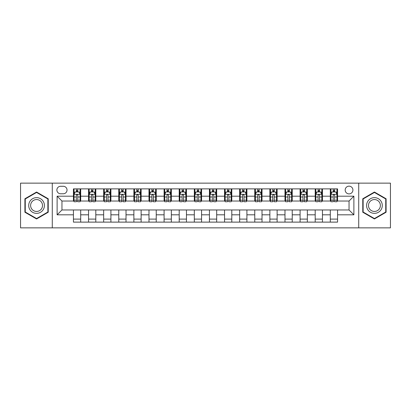 <?xml version="1.0" encoding="UTF-8"?>
<svg xmlns="http://www.w3.org/2000/svg" width="411" height="411" viewBox="0 0 411 411"><rect width="100%" height="100%" fill="white"/><g stroke="black" fill="none" stroke-linecap="round" stroke-linejoin="round"><path stroke-width="0.62" d="M349.047 186.157A3.869 3.869 0 0 0 345.178 190.026A3.869 3.869 0 0 0 349.047 193.894A3.869 3.869 0 0 0 352.915 190.026A3.869 3.869 0 0 0 349.047 186.157M358.721 227.864L390.45 227.864L390.45 183.136L358.721 183.136L358.721 227.864L52.279 227.864L52.279 183.136L20.55 183.136L20.55 227.864L52.279 227.864M60.623 193.776L63.284 193.776A3.745 3.745 0 0 0 67.029 190.026A3.745 3.745 0 0 0 63.284 186.281L60.623 186.281A3.745 3.745 0 0 0 56.877 190.026A3.745 3.745 0 0 0 60.623 193.776M358.721 183.136L52.279 183.136M73.435 214.809L57.119 214.809L57.119 196.191L73.435 196.191L73.435 201.025L61.953 201.025L61.953 209.975L73.435 209.975L73.435 222.12L337.565 222.12L337.565 209.975L349.047 209.975L349.047 201.025L337.565 201.025L337.565 196.191L353.881 196.191L353.881 214.809L337.565 214.809M337.565 196.191L337.565 188.88L73.435 188.88L73.435 196.191M330.31 188.88L330.31 201.025L330.917 201.025M333.213 201.025L334.662 201.025M336.958 201.025L337.565 201.025M330.31 201.025L321.849 201.025M315.201 188.88L315.201 201.025L315.807 201.025M318.104 201.025L319.553 201.025M315.201 201.025L306.74 201.025M300.092 188.88L300.092 201.025L300.693 201.025M302.989 201.025L304.443 201.025M300.092 201.025L291.63 201.025M284.982 188.88L284.982 201.025L285.583 201.025M287.88 201.025L289.334 201.025M284.982 201.025L276.521 201.025M269.868 188.88L269.868 201.025L270.474 201.025M272.77 201.025L274.219 201.025M269.868 201.025L261.406 201.025M254.758 188.88L254.758 201.025L255.365 201.025M257.661 201.025L259.11 201.025M254.758 201.025L246.297 201.025M239.649 188.88L239.649 201.025L240.255 201.025M242.552 201.025L244 201.025M239.649 201.025L231.188 201.025M224.54 188.88L224.54 201.025L225.146 201.025M227.442 201.025L228.891 201.025M224.54 201.025L216.078 201.025M209.43 188.88L209.43 201.025L210.031 201.025M212.328 201.025L213.782 201.025M209.43 201.025L200.969 201.025M194.321 188.88L194.321 201.025L194.922 201.025M197.218 201.025L198.672 201.025M194.321 201.025L185.854 201.025M179.206 188.88L179.206 201.025L179.812 201.025M182.109 201.025L183.558 201.025M179.206 201.025L170.745 201.025M164.097 188.88L164.097 201.025L164.703 201.025M167 201.025L168.448 201.025M164.097 201.025L155.635 201.025M148.988 188.88L148.988 201.025L149.594 201.025M151.89 201.025L153.339 201.025M148.988 201.025L140.526 201.025M133.878 188.88L133.878 201.025L134.479 201.025M136.781 201.025L138.23 201.025M133.878 201.025L125.417 201.025M118.769 188.88L118.769 201.025L119.37 201.025M121.666 201.025L123.12 201.025M118.769 201.025L110.307 201.025M103.654 188.88L103.654 201.025L104.26 201.025M106.557 201.025L108.011 201.025M103.654 201.025L95.193 201.025M88.545 188.88L88.545 201.025L89.151 201.025M91.448 201.025L92.896 201.025M88.545 201.025L80.083 201.025M73.435 201.025L74.042 201.025M76.338 201.025L77.787 201.025M73.435 209.975L80.69 209.975L80.69 222.12M337.565 209.975L80.69 209.975M80.69 188.88L80.69 201.025M73.435 191.901L74.042 191.901M76.338 191.901L77.787 191.901M80.083 191.901L80.69 191.901M73.435 219.099L80.69 219.099M88.545 209.975L88.545 222.12M95.799 188.88L95.799 201.025M88.545 191.901L89.151 191.901M91.448 191.901L92.896 191.901M95.193 191.901L95.799 191.901M95.799 209.975L95.799 222.12M88.545 219.099L95.799 219.099M103.654 209.975L103.654 222.12M110.908 209.975L110.908 222.12M103.654 219.099L110.908 219.099M110.908 188.88L110.908 201.025M103.654 191.901L104.26 191.901M106.557 191.901L108.011 191.901M110.307 191.901L110.908 191.901M118.769 209.975L118.769 222.12M126.018 209.975L126.018 222.12M118.769 219.099L126.018 219.099M126.018 188.88L126.018 201.025M118.769 191.901L119.37 191.901M121.666 191.901L123.12 191.901M125.417 191.901L126.018 191.901M133.878 209.975L133.878 222.12M141.132 209.975L141.132 222.12M133.878 219.099L141.132 219.099M141.132 188.88L141.132 201.025M133.878 191.901L134.479 191.901M136.781 191.901L138.23 191.901M140.526 191.901L141.132 191.901M148.988 209.975L148.988 222.12M156.242 209.975L156.242 222.12M148.988 219.099L156.242 219.099M156.242 188.88L156.242 201.025M148.988 191.901L149.594 191.901M151.89 191.901L153.339 191.901M155.635 191.901L156.242 191.901M164.097 209.975L164.097 222.12M171.351 209.975L171.351 222.12M164.097 219.099L171.351 219.099M171.351 188.88L171.351 201.025M164.097 191.901L164.703 191.901M167 191.901L168.448 191.901M170.745 191.901L171.351 191.901M179.206 209.975L179.206 222.12M186.46 209.975L186.46 222.12M179.206 219.099L186.46 219.099M186.46 188.88L186.46 201.025M179.206 191.901L179.812 191.901M182.109 191.901L183.558 191.901M185.854 191.901L186.46 191.901M194.321 209.975L194.321 222.12M201.57 209.975L201.57 222.12M194.321 219.099L201.57 219.099M201.57 188.88L201.57 201.025M194.321 191.901L194.922 191.901M197.218 191.901L198.672 191.901M200.969 191.901L201.57 191.901M209.43 209.975L209.43 222.12M216.679 209.975L216.679 222.12M209.43 219.099L216.679 219.099M216.679 188.88L216.679 201.025M209.43 191.901L210.031 191.901M212.328 191.901L213.782 191.901M216.078 191.901L216.679 191.901M224.54 209.975L224.54 222.12M231.794 209.975L231.794 222.12M224.54 219.099L231.794 219.099M231.794 188.88L231.794 201.025M224.54 191.901L225.146 191.901M227.442 191.901L228.891 191.901M231.188 191.901L231.794 191.901M239.649 209.975L239.649 222.12M246.903 209.975L246.903 222.12M239.649 219.099L246.903 219.099M246.903 188.88L246.903 201.025M239.649 191.901L240.255 191.901M242.552 191.901L244 191.901M246.297 191.901L246.903 191.901M254.758 209.975L254.758 222.12M262.013 209.975L262.013 222.12M254.758 219.099L262.013 219.099M262.013 188.88L262.013 201.025M254.758 191.901L255.365 191.901M257.661 191.901L259.11 191.901M261.406 191.901L262.013 191.901M269.868 209.975L269.868 222.12M277.122 209.975L277.122 222.12M269.868 219.099L277.122 219.099M277.122 188.88L277.122 201.025M269.868 191.901L270.474 191.901M272.77 191.901L274.219 191.901M276.521 191.901L277.122 191.901M284.982 209.975L284.982 222.12M292.231 209.975L292.231 222.12M284.982 219.099L292.231 219.099M292.231 188.88L292.231 201.025M284.982 191.901L285.583 191.901M287.88 191.901L289.334 191.901M291.63 191.901L292.231 191.901M300.092 209.975L300.092 222.12M307.346 209.975L307.346 222.12M300.092 219.099L307.346 219.099M307.346 188.88L307.346 201.025M300.092 191.901L300.693 191.901M302.989 191.901L304.443 191.901M306.74 191.901L307.346 191.901M315.201 209.975L315.201 222.12M322.455 209.975L322.455 222.12M315.201 219.099L322.455 219.099M322.455 188.88L322.455 201.025M315.201 191.901L315.807 191.901M318.104 191.901L319.553 191.901M321.849 191.901L322.455 191.901M330.31 209.975L330.31 222.12M330.31 219.099L337.565 219.099M330.31 191.901L330.917 191.901M333.213 191.901L334.662 191.901M336.958 191.901L337.565 191.901M61.953 201.025L57.119 196.191M61.953 209.975L57.119 214.809M353.881 196.191L349.047 201.025M353.881 214.809L349.047 209.975M36.569 218.971L48.231 212.235L48.231 198.765L36.569 192.029L24.901 198.765L24.901 212.235L36.569 218.971M386.099 198.765L374.431 192.029L362.769 198.765L362.769 212.235L374.431 218.971L386.099 212.235L386.099 198.765M77.787 190.452L76.338 190.452M80.083 200.239L77.787 200.239L77.787 201.755L80.083 201.755L80.083 194.377L78.876 191.963L75.249 191.963L74.042 194.377L74.042 201.755L76.338 201.755L76.338 200.239L74.042 200.239M74.042 194.377L74.042 188.88M80.083 194.377L80.083 188.88M76.338 191.963L76.338 188.88M77.787 188.88L77.787 191.963M77.787 200.239L77.787 195.287C77.304 194.352 76.821 194.352 76.338 195.287L76.338 200.239M92.896 190.452L91.448 190.452M95.193 200.239L92.896 200.239L92.896 201.755L95.193 201.755L95.193 194.377L93.985 191.963L90.358 191.963L89.151 194.377L89.151 201.755L91.448 201.755L91.448 200.239L89.151 200.239M89.151 194.377L89.151 188.88M95.193 194.377L95.193 188.88M91.448 191.963L91.448 188.88M92.896 188.88L92.896 191.963M92.896 200.239L92.896 195.287C92.413 194.352 91.93 194.352 91.448 195.287L91.448 200.239M108.011 190.452L106.557 190.452M110.307 200.239L108.011 200.239L108.011 201.755L110.307 201.755L110.307 194.377L109.095 191.963L105.468 191.963L104.26 194.377L104.26 201.755L106.557 201.755L106.557 200.239L104.26 200.239M104.26 194.377L104.26 188.88M110.307 194.377L110.307 188.88M106.557 191.963L106.557 188.88M108.011 188.88L108.011 191.963M108.011 200.239L108.011 195.287C107.528 194.352 107.04 194.352 106.557 195.287L106.557 200.239M123.12 190.452L121.666 190.452M125.417 200.239L123.12 200.239L123.12 201.755L125.417 201.755L125.417 194.377L124.204 191.963L120.582 191.963L119.37 194.377L119.37 201.755L121.666 201.755L121.666 200.239L119.37 200.239M119.37 194.377L119.37 188.88M125.417 194.377L125.417 188.88M121.666 191.963L121.666 188.88M123.12 188.88L123.12 191.963M123.12 200.239L123.12 195.287C122.637 194.352 122.154 194.352 121.666 195.287L121.666 200.239M138.23 190.452L136.781 190.452M140.526 200.239L138.23 200.239L138.23 201.755L140.526 201.755L140.526 194.377L139.319 191.963L135.692 191.963L134.479 194.377L134.479 201.755L136.781 201.755L136.781 200.239L134.479 200.239M134.479 194.377L134.479 188.88M140.526 194.377L140.526 188.88M136.781 191.963L136.781 188.88M138.23 188.88L138.23 191.963M138.23 200.239L138.23 195.287C137.747 194.352 137.264 194.352 136.781 195.287L136.781 200.239M43.371 201.57A7.855 7.855 0 0 0 32.639 198.693A7.855 7.855 0 0 0 29.762 209.43A7.855 7.855 0 0 0 40.494 212.307A7.855 7.855 0 0 0 43.371 201.57M41.717 202.525A5.949 5.949 0 0 0 33.594 200.347A5.949 5.949 0 0 0 31.416 208.475A5.949 5.949 0 0 0 39.543 210.653A5.949 5.949 0 0 0 41.717 202.525M36.569 218.549L25.266 212.025L25.266 198.975L36.569 192.451L47.871 198.975L47.871 212.025L36.569 218.549M374.431 213.355A7.855 7.855 0 0 0 382.292 205.5A7.855 7.855 0 0 0 374.431 197.645A7.855 7.855 0 0 0 366.576 205.5A7.855 7.855 0 0 0 374.431 213.355M374.431 211.449A5.949 5.949 0 0 0 380.381 205.5A5.949 5.949 0 0 0 374.431 199.551A5.949 5.949 0 0 0 368.482 205.5A5.949 5.949 0 0 0 374.431 211.449M363.129 198.975L374.431 192.451L385.734 198.975L385.734 212.025L374.431 218.549L363.129 212.025L363.129 198.975M153.339 190.452L151.89 190.452M155.635 200.239L153.339 200.239L153.339 201.755L155.635 201.755L155.635 194.377L154.428 191.963L150.801 191.963L149.594 194.377L149.594 201.755L151.89 201.755L151.89 200.239L149.594 200.239M149.594 194.377L149.594 188.88M155.635 194.377L155.635 188.88M151.89 191.963L151.89 188.88M153.339 188.88L153.339 191.963M153.339 200.239L153.339 195.287C152.856 194.352 152.373 194.352 151.89 195.287L151.89 200.239M168.448 190.452L167 190.452M170.745 200.239L168.448 200.239L168.448 201.755L170.745 201.755L170.745 194.377L169.538 191.963L165.91 191.963L164.703 194.377L164.703 201.755L167 201.755L167 200.239L164.703 200.239M164.703 194.377L164.703 188.88M170.745 194.377L170.745 188.88M167 191.963L167 188.88M168.448 188.88L168.448 191.963M168.448 200.239L168.448 195.287C167.965 194.352 167.483 194.352 167 195.287L167 200.239M183.558 190.452L182.109 190.452M185.854 200.239L183.558 200.239L183.558 201.755L185.854 201.755L185.854 194.377L184.647 191.963L181.02 191.963L179.812 194.377L179.812 201.755L182.109 201.755L182.109 200.239L179.812 200.239M179.812 194.377L179.812 188.88M185.854 194.377L185.854 188.88M182.109 191.963L182.109 188.88M183.558 188.88L183.558 191.963M183.558 200.239L183.558 195.287C183.075 194.352 182.592 194.352 182.109 195.287L182.109 200.239M198.672 190.452L197.218 190.452M200.969 200.239L198.672 200.239L198.672 201.755L200.969 201.755L200.969 194.377L199.756 191.963L196.129 191.963L194.922 194.377L194.922 201.755L197.218 201.755L197.218 200.239L194.922 200.239M194.922 194.377L194.922 188.88M200.969 194.377L200.969 188.88M197.218 191.963L197.218 188.88M198.672 188.88L198.672 191.963M198.672 200.239L198.672 195.287C198.189 194.352 197.701 194.352 197.218 195.287L197.218 200.239M213.782 190.452L212.328 190.452M216.078 200.239L213.782 200.239L213.782 201.755L216.078 201.755L216.078 194.377L214.871 191.963L211.244 191.963L210.031 194.377L210.031 201.755L212.328 201.755L212.328 200.239L210.031 200.239M210.031 194.377L210.031 188.88M216.078 194.377L216.078 188.88M212.328 191.963L212.328 188.88M213.782 188.88L213.782 191.963M213.782 200.239L213.782 195.287C213.299 194.352 212.816 194.352 212.328 195.287L212.328 200.239M228.891 190.452L227.442 190.452M231.188 200.239L228.891 200.239L228.891 201.755L231.188 201.755L231.188 194.377L229.98 191.963L226.353 191.963L225.146 194.377L225.146 201.755L227.442 201.755L227.442 200.239L225.146 200.239M225.146 194.377L225.146 188.88M231.188 194.377L231.188 188.88M227.442 191.963L227.442 188.88M228.891 188.88L228.891 191.963M228.891 200.239L228.891 195.287C228.408 194.352 227.925 194.352 227.442 195.287L227.442 200.239M244 190.452L242.552 190.452M246.297 200.239L244 200.239L244 201.755L246.297 201.755L246.297 194.377L245.09 191.963L241.463 191.963L240.255 194.377L240.255 201.755L242.552 201.755L242.552 200.239L240.255 200.239M240.255 194.377L240.255 188.88M246.297 194.377L246.297 188.88M242.552 191.963L242.552 188.88M244 188.88L244 191.963M244 200.239L244 195.287C243.518 194.352 243.035 194.352 242.552 195.287L242.552 200.239M259.11 190.452L257.661 190.452M261.406 200.239L259.11 200.239L259.11 201.755L261.406 201.755L261.406 194.377L260.199 191.963L256.572 191.963L255.365 194.377L255.365 201.755L257.661 201.755L257.661 200.239L255.365 200.239M255.365 194.377L255.365 188.88M261.406 194.377L261.406 188.88M257.661 191.963L257.661 188.88M259.11 188.88L259.11 191.963M259.11 200.239L259.11 195.287C258.627 194.352 258.144 194.352 257.661 195.287L257.661 200.239M274.219 190.452L272.77 190.452M276.521 200.239L274.219 200.239L274.219 201.755L276.521 201.755L276.521 194.377L275.308 191.963L271.681 191.963L270.474 194.377L270.474 201.755L272.77 201.755L272.77 200.239L270.474 200.239M270.474 194.377L270.474 188.88M276.521 194.377L276.521 188.88M272.77 191.963L272.77 188.88M274.219 188.88L274.219 191.963M274.219 200.239L274.219 195.287C273.736 194.352 273.253 194.352 272.77 195.287L272.77 200.239M289.334 190.452L287.88 190.452M291.63 200.239L289.334 200.239L289.334 201.755L291.63 201.755L291.63 194.377L290.418 191.963L286.796 191.963L285.583 194.377L285.583 201.755L287.88 201.755L287.88 200.239L285.583 200.239M285.583 194.377L285.583 188.88M291.63 194.377L291.63 188.88M287.88 191.963L287.88 188.88M289.334 188.88L289.334 191.963M289.334 200.239L289.334 195.287C288.851 194.352 288.368 194.352 287.88 195.287L287.88 200.239M304.443 190.452L302.989 190.452M306.74 200.239L304.443 200.239L304.443 201.755L306.74 201.755L306.74 194.377L305.532 191.963L301.905 191.963L300.693 194.377L300.693 201.755L302.989 201.755L302.989 200.239L300.693 200.239M300.693 194.377L300.693 188.88M306.74 194.377L306.74 188.88M302.989 191.963L302.989 188.88M304.443 188.88L304.443 191.963M304.443 200.239L304.443 195.287C303.96 194.352 303.477 194.352 302.989 195.287L302.989 200.239M319.553 190.452L318.104 190.452M321.849 200.239L319.553 200.239L319.553 201.755L321.849 201.755L321.849 194.377L320.642 191.963L317.015 191.963L315.807 194.377L315.807 201.755L318.104 201.755L318.104 200.239L315.807 200.239M315.807 194.377L315.807 188.88M321.849 194.377L321.849 188.88M318.104 191.963L318.104 188.88M319.553 188.88L319.553 191.963M319.553 200.239L319.553 195.287C319.07 194.352 318.587 194.352 318.104 195.287L318.104 200.239M334.662 190.452L333.213 190.452M336.958 200.239L334.662 200.239L334.662 201.755L336.958 201.755L336.958 194.377L335.751 191.963L332.124 191.963L330.917 194.377L330.917 201.755L333.213 201.755L333.213 200.239L330.917 200.239M330.917 194.377L330.917 188.88M336.958 194.377L336.958 188.88M333.213 191.963L333.213 188.88M334.662 188.88L334.662 191.963M334.662 200.239L334.662 195.287C334.179 194.352 333.696 194.352 333.213 195.287L333.213 200.239M88.545 214.809L80.69 214.809M88.545 196.191L80.69 196.191M103.654 196.191L95.799 196.191M103.654 214.809L95.799 214.809M118.769 196.191L110.908 196.191M118.769 214.809L110.908 214.809M133.878 196.191L126.018 196.191M133.878 214.809L126.018 214.809M148.988 196.191L141.132 196.191M148.988 214.809L141.132 214.809M164.097 196.191L156.242 196.191M164.097 214.809L156.242 214.809M179.206 196.191L171.351 196.191M179.206 214.809L171.351 214.809M194.321 196.191L186.46 196.191M194.321 214.809L186.46 214.809M209.43 196.191L201.57 196.191M209.43 214.809L201.57 214.809M224.54 196.191L216.679 196.191M224.54 214.809L216.679 214.809M239.649 196.191L231.794 196.191M239.649 214.809L231.794 214.809M254.758 196.191L246.903 196.191M254.758 214.809L246.903 214.809M269.868 196.191L262.013 196.191M269.868 214.809L262.013 214.809M284.982 196.191L277.122 196.191M284.982 214.809L277.122 214.809M300.092 196.191L292.231 196.191M300.092 214.809L292.231 214.809M315.201 196.191L307.346 196.191M315.201 214.809L307.346 214.809M330.31 196.191L322.455 196.191M330.31 214.809L322.455 214.809M80.053 194.321L74.072 194.321M74.042 192.107L75.177 192.107M78.948 192.107L80.083 192.107M76.338 196.997L74.042 196.997M80.083 196.997L77.787 196.997M77.787 191.218L76.338 191.218M95.167 194.321L89.182 194.321M89.151 192.107L90.286 192.107M94.057 192.107L95.193 192.107M91.448 196.997L89.151 196.997M95.193 196.997L92.896 196.997M92.896 191.218L91.448 191.218M110.276 194.321L104.291 194.321M104.26 192.107L105.396 192.107M109.167 192.107L110.307 192.107M106.557 196.997L104.26 196.997M110.307 196.997L108.011 196.997M108.011 191.218L106.557 191.218M125.386 194.321L119.401 194.321M119.37 192.107L120.505 192.107M124.281 192.107L125.417 192.107M121.666 196.997L119.37 196.997M125.417 196.997L123.12 196.997M123.12 191.218L121.666 191.218M140.495 194.321L134.51 194.321M134.479 192.107L135.62 192.107M139.391 192.107L140.526 192.107M136.781 196.997L134.479 196.997M140.526 196.997L138.23 196.997M138.23 191.218L136.781 191.218M155.605 194.321L149.625 194.321M149.594 192.107L150.729 192.107M154.5 192.107L155.635 192.107M151.89 196.997L149.594 196.997M155.635 196.997L153.339 196.997M153.339 191.218L151.89 191.218M170.714 194.321L164.734 194.321M164.703 192.107L165.839 192.107M169.609 192.107L170.745 192.107M167 196.997L164.703 196.997M170.745 196.997L168.448 196.997M168.448 191.218L167 191.218M185.829 194.321L179.843 194.321M179.812 192.107L180.948 192.107M184.719 192.107L185.854 192.107M182.109 196.997L179.812 196.997M185.854 196.997L183.558 196.997M183.558 191.218L182.109 191.218M200.938 194.321L194.953 194.321M194.922 192.107L196.057 192.107M199.828 192.107L200.969 192.107M197.218 196.997L194.922 196.997M200.969 196.997L198.672 196.997M198.672 191.218L197.218 191.218M216.047 194.321L210.062 194.321M210.031 192.107L211.172 192.107M214.943 192.107L216.078 192.107M212.328 196.997L210.031 196.997M216.078 196.997L213.782 196.997M213.782 191.218L212.328 191.218M231.157 194.321L225.171 194.321M225.146 192.107L226.281 192.107M230.052 192.107L231.188 192.107M227.442 196.997L225.146 196.997M231.188 196.997L228.891 196.997M228.891 191.218L227.442 191.218M246.266 194.321L240.286 194.321M240.255 192.107L241.391 192.107M245.162 192.107L246.297 192.107M242.552 196.997L240.255 196.997M246.297 196.997L244 196.997M244 191.218L242.552 191.218M261.375 194.321L255.395 194.321M255.365 192.107L256.5 192.107M260.271 192.107L261.406 192.107M257.661 196.997L255.365 196.997M261.406 196.997L259.11 196.997M259.11 191.218L257.661 191.218M276.49 194.321L270.505 194.321M270.474 192.107L271.609 192.107M275.38 192.107L276.521 192.107M272.77 196.997L270.474 196.997M276.521 196.997L274.219 196.997M274.219 191.218L272.77 191.218M291.599 194.321L285.614 194.321M285.583 192.107L286.719 192.107M290.495 192.107L291.63 192.107M287.88 196.997L285.583 196.997M291.63 196.997L289.334 196.997M289.334 191.218L287.88 191.218M306.709 194.321L300.724 194.321M300.693 192.107L301.833 192.107M305.604 192.107L306.74 192.107M302.989 196.997L300.693 196.997M306.74 196.997L304.443 196.997M304.443 191.218L302.989 191.218M321.818 194.321L315.833 194.321M315.807 192.107L316.943 192.107M320.714 192.107L321.849 192.107M318.104 196.997L315.807 196.997M321.849 196.997L319.553 196.997M319.553 191.218L318.104 191.218M336.928 194.321L330.947 194.321M330.917 192.107L332.052 192.107M335.823 192.107L336.958 192.107M333.213 196.997L330.917 196.997M336.958 196.997L334.662 196.997M334.662 191.218L333.213 191.218"/></g></svg>
